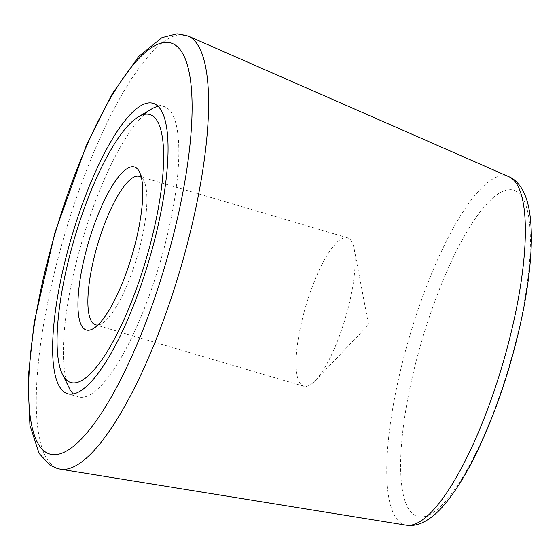<?xml version="1.0" encoding="UTF-8"?>
<svg xmlns="http://www.w3.org/2000/svg" width="559" height="559" viewBox="0 0 559 559"><rect width="100%" height="100%" fill="white"/><g stroke="black" fill="none" stroke-linecap="round" stroke-linejoin="round"><path stroke-width="0.42" stroke-dasharray="2.79 2.1" d="M312.181 383.488A77.394 20.669 -73.6 0 0 315.311 380.588A77.394 20.669 -73.6 0 0 345.427 317.875A77.394 20.669 -73.6 0 0 354.175 248.86A77.394 20.669 -73.6 0 0 347.502 237.799A77.394 20.669 -73.6 0 0 339.02 240.566A77.394 20.669 -73.6 0 0 302.146 319.692A77.394 20.669 -73.6 0 0 303.698 386.262A77.394 20.669 -73.6 0 0 312.181 383.488M97.874 325.01A77.394 20.669 -73.6 0 0 101.836 323.535A77.394 20.669 -73.6 0 0 103.967 322.054A77.394 20.669 -73.6 0 0 138.101 253.367A77.394 20.669 -73.6 0 0 143.922 180.892A77.394 20.669 -73.6 0 0 141.399 177.503M69.218 388.016A151.37 40.423 106.4 0 1 73.481 274.196A151.37 40.423 106.4 0 1 147.366 111.94A151.37 40.423 106.4 0 1 151.538 109.033M158.162 106.336A151.37 40.423 106.4 0 1 163.955 106.517A151.37 40.423 106.4 0 1 166.994 236.695A151.37 40.423 106.4 0 1 94.876 391.454A151.37 40.423 106.4 0 1 78.288 396.876A151.37 40.423 106.4 0 1 73.32 393.878M188.285 36.104A225.92 60.33 -73.6 0 0 51.33 285.67A225.92 60.33 -73.6 0 0 60.498 469.218M406.232 525.181A181.731 48.528 106.4 0 1 398.86 377.535A181.731 48.528 106.4 0 1 509.032 176.784M428.76 515.063A170.174 45.447 -73.6 0 0 519.066 328.007A170.174 45.447 -73.6 0 0 502.255 191.555A170.174 45.447 -73.6 0 0 411.955 378.611A170.174 45.447 -73.6 0 0 428.76 515.063M315.311 380.588L368.584 324.709L354.175 248.86M143.922 180.892L139.505 171.969M101.836 323.535L93.276 328.629M347.502 237.799L139.289 176.364M303.698 386.262L95.484 324.828M67.52 393.697L78.288 396.876M153.194 103.338L163.955 106.517"/><path stroke-width="0.84" d="M141.399 177.503A77.394 20.669 -73.6 0 0 139.289 176.364A77.394 20.669 -73.6 0 0 130.806 179.132A77.394 20.669 -73.6 0 0 93.933 258.258A77.394 20.669 -73.6 0 0 95.484 324.828A77.394 20.669 -73.6 0 0 97.874 325.01M95.617 327.001A84.996 22.695 106.4 0 1 93.276 328.629A84.996 22.695 106.4 0 1 82.089 268.243A84.996 22.695 106.4 0 1 125.097 170.041A84.996 22.695 106.4 0 1 139.505 171.969A84.996 22.695 106.4 0 1 133.105 251.564A84.996 22.695 106.4 0 1 95.617 327.001M134.586 119.514A139.722 37.313 -73.6 0 0 72.963 243.514A139.722 37.313 -73.6 0 0 62.447 374.355A139.722 37.313 -73.6 0 0 86.128 377.528A139.722 37.313 -73.6 0 0 156.827 216.102A139.722 37.313 -73.6 0 0 138.436 116.831A139.722 37.313 -73.6 0 0 134.586 119.514M138.436 116.831L151.538 109.033A151.37 40.423 106.4 0 1 158.162 106.336M73.32 393.878A151.37 40.423 106.4 0 1 69.218 388.016L62.447 374.355M62.72 271.024A151.37 40.423 106.4 0 1 153.194 103.338A151.37 40.423 106.4 0 1 149.127 259.956A151.37 40.423 106.4 0 1 67.52 393.697A151.37 40.423 106.4 0 1 62.72 271.024M177.825 216.647A214.363 57.242 106.4 0 1 64.068 452.28A214.363 57.242 106.4 0 1 42.896 280.387A214.363 57.242 106.4 0 1 156.653 44.762A214.363 57.242 106.4 0 1 177.825 216.647M73.641 466.821A225.92 60.33 -73.6 0 0 193.526 218.492A225.92 60.33 -73.6 0 0 188.285 36.104L177.035 33.819L161.956 37.642L138.807 56.34L112.282 93.765L86.24 145.668L54.915 232.642L34.134 322.641L27.95 379.854L29.92 425.315L39.074 453.391L49.898 465.088L57.123 468.449L60.498 469.218A225.92 60.33 -73.6 0 0 73.641 466.821M406.232 525.181C411.976 525.984 417.552 525.062 422.967 522.413C430.248 518.836 437.334 512.987 444.223 504.854C455.089 492.144 465.85 474.836 476.506 452.944C495.861 412.528 510.835 367.997 521.428 319.364C526.83 293.859 530.044 270.675 531.05 249.81C531.686 236.415 531.295 224.606 529.89 214.397C528.639 205.013 526.312 197.054 522.924 190.521C517.732 181.207 511.778 177.818 509.032 176.784A181.731 48.528 106.4 0 1 513.246 323.5A181.731 48.528 106.4 0 1 416.811 523.259A181.731 48.528 106.4 0 1 406.232 525.181L60.498 469.218M509.032 176.784L188.285 36.104"/></g></svg>
